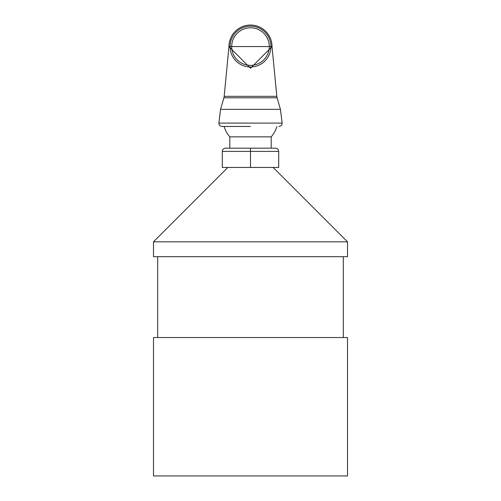 <?xml version="1.0" encoding="UTF-8"?>
<svg xmlns="http://www.w3.org/2000/svg" width="501" height="501" viewBox="0 0 501 501"><rect width="100%" height="100%" fill="white"/><g stroke="black" fill="none" stroke-linecap="round" stroke-linejoin="round"><path stroke-width="0.38" stroke-dasharray="2.5 1.88" d="M250.5 126.459L222.106 126.459M220.565 109.356L280.435 109.356M229.802 148.171L271.198 148.171L229.802 148.171L250.5 148.171L250.5 151.408L222.3 151.408L222.3 167.447L250.5 167.447L250.5 151.408L278.7 151.408L278.7 167.447L250.5 167.447M271.198 136.854L229.802 136.854M271.962 167.447L227.861 167.447L271.962 167.447M153.488 256.7L347.512 256.7M153.488 241.826L347.512 241.826M338.482 256.7L157.69 256.7L338.482 256.7M338.482 337.542L157.69 337.542L338.482 337.542M153.488 337.542L347.512 337.542M153.488 475.95L347.512 475.95M218.874 123.096L282.126 123.096M272.043 46.618L228.957 46.618M228.963 46.555L272.037 46.555M224.185 96.324L276.815 96.324M277.097 97.795L223.903 97.795"/><path stroke-width="0.75" d="M224.185 96.324L228.963 46.555A21.53 21.53 0 0 1 250.5 25.056A21.53 21.53 0 0 1 272.03 46.555L228.97 46.555A0.645 0.645 -90 0 1 228.97 46.618L250.513 68.249L272.03 46.618L276.815 96.324L224.185 96.324L223.903 97.795L277.097 97.795L280.435 109.356L282.126 123.096L218.874 123.096C219.006 125.131 220.083 126.252 222.106 126.459L250.5 126.459M280.435 109.356L220.565 109.356L218.874 123.096M224.147 126.59A27.486 27.486 0 0 0 229.809 136.861L229.802 148.171L225.538 148.171C223.578 148.371 222.494 149.448 222.3 151.408C222.494 149.448 223.578 148.371 225.538 148.171L275.462 148.171C277.422 148.371 278.506 149.448 278.7 151.408C278.506 149.448 277.422 148.371 275.462 148.171L250.5 148.171L250.5 151.408L278.7 151.408L278.7 167.447L222.3 167.447L222.3 151.408L250.5 151.408L250.5 167.447M229.802 136.854L271.198 136.854A27.486 27.486 0 0 0 276.853 126.59M347.512 256.7L153.488 256.7L153.488 241.826L347.512 241.826L347.512 256.7M347.512 337.542L153.488 337.542L153.488 475.95L347.512 475.95L347.512 337.542M250.5 27.793A18.794 18.794 0 0 1 266.776 55.987A18.794 18.794 0 0 1 234.224 55.987A18.794 18.794 0 0 1 250.5 27.793M250.5 26.177A20.409 20.409 0 0 0 232.821 56.795A20.409 20.409 0 0 0 268.179 56.795A20.409 20.409 0 0 0 250.5 26.177M272.037 46.555L272.043 46.618A0.645 0.645 90 0 1 272.03 46.555L272.03 46.555A21.537 21.537 0 0 0 250.5 25.05A21.537 21.537 0 0 0 228.963 46.555M282.126 123.096C281.994 125.131 280.917 126.252 278.894 126.459M276.815 96.324L277.097 97.795M223.903 97.795L220.565 109.356M271.198 148.171L271.198 136.854M157.69 256.7L157.69 337.542M343.31 256.7L343.31 337.542M227.861 167.447L153.488 241.826M273.139 167.447L347.512 241.826"/></g></svg>

